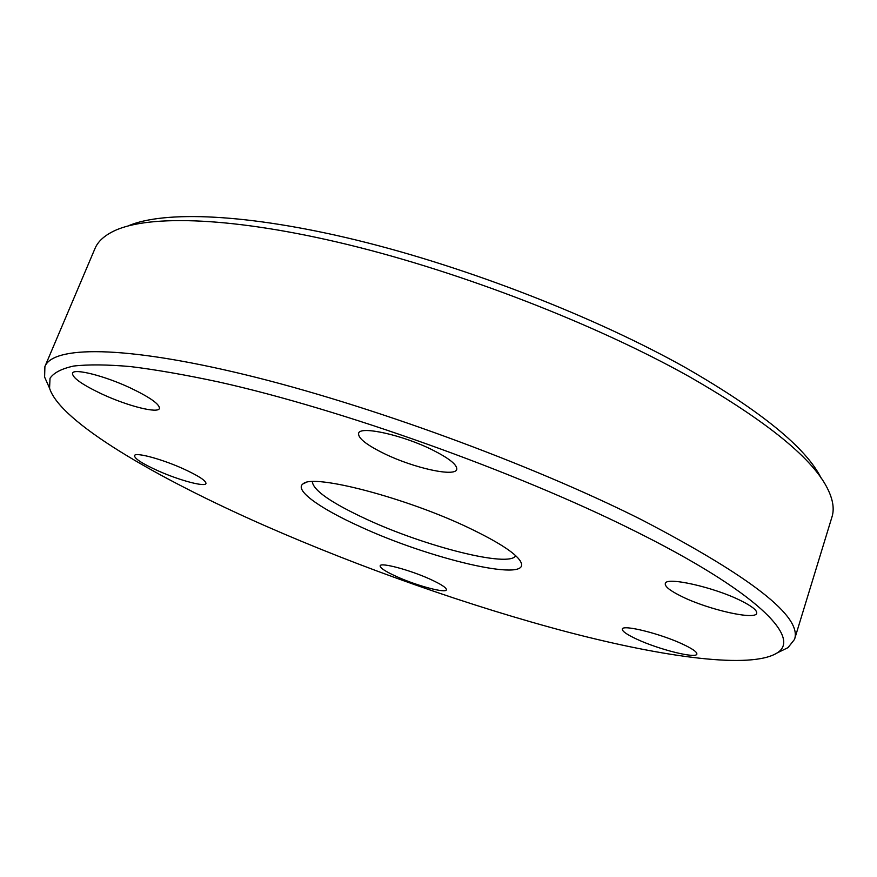<?xml version="1.0" encoding="UTF-8"?>
<svg xmlns="http://www.w3.org/2000/svg" width="877" height="877" viewBox="0 0 877 877"><rect width="100%" height="100%" fill="white"/><g stroke="black" fill="none" stroke-linecap="round" stroke-linejoin="round"><path stroke-width="1.32" d="M183.26 468.778C198.312 475.696 205.887 480.585 205.974 483.435C205.569 487.382 179.303 480.366 157.827 470.708C142.107 463.571 134.345 458.518 134.521 455.569C135.442 451.973 161.828 459.044 183.26 468.778M429.894 579.083C440.923 584.126 446.426 587.678 446.404 589.75C446.272 593.608 417.309 585.924 397.138 576.814C385.54 571.574 379.873 567.89 380.158 565.764C380.717 562.212 409.723 569.897 429.894 579.083M682.986 644.299C692.37 648.728 696.996 651.951 696.864 653.979C696.853 659.055 658.791 649.528 636.746 639.158C626.704 634.488 621.903 631.1 622.352 629.006C622.823 624.314 660.885 633.786 682.986 644.299M740.868 600.679C751.71 606.084 756.994 610.217 756.73 613.078C756.456 620.609 708.539 609.789 681.922 596.579C670.083 590.802 664.547 586.406 665.314 583.402C666.257 576.507 714.163 587.217 740.868 600.679M432.35 449.868C449.024 458.265 457.158 464.722 456.764 469.228C455.788 477.417 413.56 468.044 384.049 453.53C366.082 444.683 357.619 437.864 358.66 433.095C360.579 425.718 402.905 435.124 432.35 449.868M130.509 388.007C149.814 397.27 159.461 404.045 159.439 408.331C158.594 413.867 128.086 406.194 102.313 394.212C82.021 384.63 72.089 377.592 72.528 373.109C74.117 368.121 104.823 375.904 130.509 388.007M631.889 529.587C514.865 471.344 340.342 409.077 219.228 382.087C185.727 374.896 156.117 369.721 130.399 366.564C107.137 364.547 88.248 364.372 73.723 366.038C61.686 368.658 53.782 372.736 50.022 378.283L49.561 388.204C59.844 421.673 154.966 477.307 264.448 525.498C360.907 567.857 470.686 606.522 568.614 632.295C665.468 657.52 750.942 669.206 777.033 652.992C802.115 638.017 757.289 591.558 631.889 529.587M48.092 384.904L44.606 377.066L44.902 366.564C52.85 346.042 122.232 344.935 244.935 374.643C367.266 404.22 530.421 463.922 641.471 519.688C751.457 577.033 802.477 616.937 794.518 639.399L787.995 647.643L780.289 651.403M468.614 527.768C500.471 543.038 518.011 554.768 521.267 562.957C528.765 582.536 428.996 558.605 359.987 526.562C319.327 508.232 293.356 489.552 303.365 483.644C313.571 473.733 405.689 497.632 468.614 527.768M312.311 481.648C313.253 490.375 331.254 502.861 366.279 519.129C425.126 546.535 509.701 568.066 515.698 555.678M794.518 639.399L831.999 516.86C834.345 509.416 833.15 500.603 828.414 490.418C814.316 459.712 767.868 421.738 689.037 376.507C595.746 324.315 462.278 272.473 348.355 244.727C234.28 216.981 149.605 214.416 114.701 230.651C104.527 235.409 97.939 241.394 94.957 248.597L44.902 366.564M128.152 225.904C163.911 210.491 247.193 213.418 357.531 240.353C467.737 267.321 595.768 317.233 685.792 367.792C761.061 411.116 806.182 447.895 821.157 478.14M49.561 388.204L44.606 377.066M520.094 560.622L521.267 562.957M305.755 482.613L303.365 483.644M777.033 652.992L787.995 647.643"/></g></svg>
